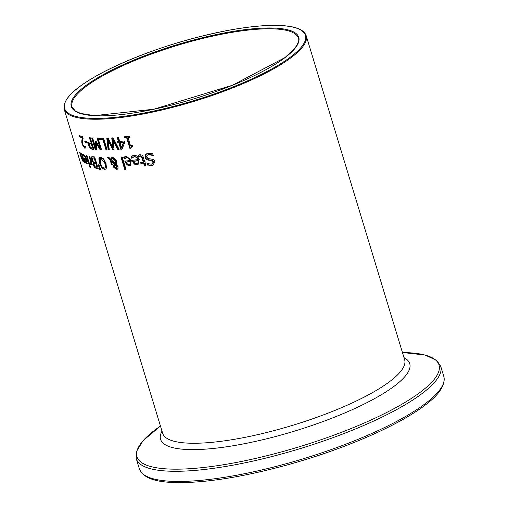 <?xml version="1.0" encoding="UTF-8"?>
<svg xmlns="http://www.w3.org/2000/svg" width="508" height="508" viewBox="0 0 508 508"><rect width="100%" height="100%" fill="white"/><g stroke="black" fill="none" stroke-linecap="round" stroke-linejoin="round"><path stroke-width="0.76" d="M85.827 147.917L85.211 147.923L82.683 144.24L82.233 141.973L82.804 137.503A125.825 30.023 163.1 0 1 80.226 136.766L79.947 135.846M84.849 146.577L85.382 146.133A126.46 30.175 -16.9 0 0 85.42 146.139L85.928 147.815L85.617 148.05M85.928 147.815L84.741 148.171L82.207 144.488L81.756 142.221L82.233 141.973M81.756 142.221L81.832 140.418L82.309 140.17M81.832 140.418L82.334 137.744L82.804 137.503M82.334 137.744A126.46 30.175 163.1 0 1 79.743 137.014L80.226 136.766M79.743 137.014L79.331 135.649A126.46 30.175 -16.9 0 0 82.62 136.55L83.122 138.22L82.652 140.716L82.874 144.615L83.585 146.164L84.379 146.825L85.039 146.647L84.379 146.825M134.188 164.059L132.137 160.331A126.46 30.175 -16.9 0 0 137.763 159.62L137.071 158.147L135.452 156.928L134.08 156.82L131.724 158.21A126.46 30.175 163.1 0 1 131.648 158.223L131.153 156.604L133.667 155.524C135.769 154.838 137.617 156.172 139.224 159.525L137.947 164.408L136.817 164.744L134.188 164.059L134.658 163.811L132.664 160.274M138.182 164.274L137.293 164.503L134.658 163.811M137.763 159.62L138.239 159.372L136.798 157.124L134.556 156.572L133.013 157.169M131.153 156.604L132.69 155.721M132.067 157.817L131.623 156.362M132.544 157.417L133.179 157.061M134.785 163.024L136.525 163.519L137.408 163.22L138.436 162.363L138.582 160.509A125.825 30.023 163.1 0 1 134.264 161.068L133.788 161.309L134.785 163.024M137.477 163.17L138.436 162.363M137.96 162.604L138.106 160.757L138.582 160.509M138.106 160.757A126.46 30.175 163.1 0 1 133.788 161.309M152.483 163.728L153.708 161.646L151.53 160.103L148.838 159.912L145.561 157.34L145.885 154.667L146.907 153.689M153.441 164.922L148.412 165.113L147.993 163.747M153.568 155.238L149.257 154.4L147.796 154.921M147.917 165.367L147.352 163.5A126.46 30.175 -16.9 0 0 147.466 163.481L151.213 164.198L152.241 163.868L153.2 161.906L151.028 160.363L148.342 160.166L146.088 159.245L145.072 157.594L145.396 154.921L146.653 153.81L148.222 153.327L152.584 153.518L153.181 155.48A126.46 30.175 163.1 0 1 153.06 155.505L148.755 154.661L147.53 155.035L146.596 156.153L146.647 157.08L148.679 158.629L153.429 159.455L154.896 161.43L153.2 165.062L151.733 165.532L148.412 165.113M126.746 164.846L124.758 161.093A126.46 30.175 -16.9 0 0 130.004 160.572L129.33 159.099L127.781 157.823L126.505 157.677L124.327 158.979A126.46 30.175 163.1 0 1 124.257 158.985L123.762 157.366L126.092 156.381L131.369 160.528L130.27 165.322L129.222 165.614L126.746 164.846L127.21 164.605L125.279 161.042M130.499 165.189L129.686 165.379L127.21 164.605M130.004 160.572L130.467 160.331L129.032 158.02L126.968 157.436L125.539 157.975M123.762 157.366L125.209 156.528M124.663 158.572L124.225 157.131M125.076 158.217L125.679 157.88M127.286 163.843L128.924 164.389L129.743 164.128L130.715 163.297L130.816 161.468A125.825 30.023 163.1 0 1 126.784 161.874L126.321 162.115L127.286 163.843M129.819 164.071L130.715 163.297M130.245 163.538L130.346 161.709L130.816 161.468M130.346 161.709A126.46 30.175 163.1 0 1 126.321 162.115M138.792 156.508L138.386 155.175L139.903 154.699L141.967 155.111L142.964 156.318L144.786 162.077A126.46 30.175 -16.9 0 0 145.783 161.919L146.158 163.151A126.46 30.175 163.1 0 1 145.161 163.303L145.929 165.837A126.46 30.175 163.1 0 1 144.463 166.059L143.694 163.532A126.46 30.175 163.1 0 1 141.04 163.919L140.665 162.687A126.46 30.175 -16.9 0 0 143.32 162.3L141.319 156.42L139.935 156.045L138.874 156.496A126.46 30.175 163.1 0 1 138.792 156.508L139.275 156.261L138.881 154.972M143.32 162.3L143.808 162.052L141.802 156.166L140.418 155.797L139.357 156.248M138.874 156.496L139.497 156.159M145.879 165.671A125.825 30.023 163.1 0 1 144.951 165.811L144.183 163.278A125.825 30.023 163.1 0 1 141.522 163.671L141.205 162.611M146.107 162.979A125.825 30.023 163.1 0 1 145.65 163.055L145.161 163.303M141.04 163.919L141.522 163.671M141.319 156.42L141.802 156.166M143.694 163.532L144.183 163.278M144.463 166.059L144.951 165.811M120.968 157.042A126.46 30.175 -16.9 0 0 122.187 156.947L125.914 169.221A126.46 30.175 163.1 0 1 124.695 169.316L120.968 157.042M124.695 169.316L125.152 169.081L121.488 157.004M125.857 169.024A125.825 30.023 163.1 0 1 125.152 169.081M116.688 168.281L117.323 166.58L115.513 164.471L114.471 165.691L114.643 166.948L116.23 168.516L116.776 168.275M115.278 163.582L115.507 161.055L112.865 158.553L112.236 158.706L111.468 159.95L115.278 163.582L116.103 162.503L115.957 160.82L113.322 158.325L112.484 158.61M112.287 164.541A125.825 30.023 163.1 0 1 111.703 164.548L110.998 160.261L108.344 157.607M117.475 169.183L116.942 169.272L114.008 166.897L113.856 165.291L114.789 163.932L111.887 161.125L111.436 161.36L112.357 164.763A126.46 30.175 163.1 0 1 111.252 164.782L111.703 164.548M111.252 164.782L110.541 160.496L107.664 157.613A126.46 30.175 -16.9 0 0 109.087 157.601L110.757 159.264L112.141 157.372M116.23 168.516L116.865 166.814L115.056 164.706M116.313 165.754L116.764 165.519M110.757 159.264L111.506 157.759L112.795 157.258L116.637 160.611L116.757 162.801L116.021 164.116L118.021 166.681L117.97 168.586L116.491 169.507L113.557 167.132L113.405 165.525L114.789 163.932M114.332 164.16L111.436 161.36M110.541 160.496L110.998 160.261M101.651 167.723L99.422 163.125L98.895 158.667L99.441 157.632L100.762 157.213L103.689 158.915L105.994 163.462L106.439 167.97L105.842 169.018L104.483 169.462L101.651 167.723L102.102 167.488L99.879 162.89L99.352 158.433L100.006 157.302M105.702 169.132L104.934 169.227L102.102 167.488M102.07 166.795L104.064 168.11L104.921 167.856L105.366 166.961L104.915 163.43L101.168 158.566L100.54 158.68L100.406 163.201L102.07 166.795M104.731 167.983L105.823 166.726L105.372 163.195C103.918 159.569 102.667 157.944 101.619 158.331L100.54 158.68M98.139 168.396A125.825 30.023 163.1 0 1 96.971 168.231L95.193 167.494L93.904 165.214L93.974 162.789L91.954 159.664L92.043 156.686M95.517 162.516L94.196 158.172A126.46 30.175 163.1 0 1 93.504 158.077L92.227 158.35L92.304 159.988L93.358 161.9L94.545 162.376A126.46 30.175 -16.9 0 0 95.517 162.516L95.974 162.274L94.659 157.937A125.825 30.023 163.1 0 1 93.961 157.836L92.691 158.115M96.958 167.253L95.91 163.817A126.46 30.175 163.1 0 1 94.945 163.684L94.101 163.925L94.215 165.379L94.907 166.662L96.139 167.145A126.46 30.175 -16.9 0 0 96.958 167.253L97.415 167.018L96.374 163.582A125.825 30.023 163.1 0 1 95.409 163.443L94.564 163.684M95.409 163.443L94.101 163.925M95.91 163.817L96.374 163.582M92.939 157.861L92.227 158.35M94.196 158.172L94.659 157.937M94.729 167.735L93.44 165.449L93.51 163.03L91.491 159.906L91.307 157.359L91.796 156.769L92.805 156.699A126.46 30.175 -16.9 0 0 94.666 156.947L98.234 168.7A126.46 30.175 163.1 0 1 96.514 168.472L94.729 167.735L95.193 167.494M93.529 163.087L93.993 162.846M93.51 163.03L93.974 162.789M91.307 157.359L91.77 157.124M99.543 169.355L98.355 164.802A126.46 30.175 -16.9 0 0 98.971 164.865L100.565 169.456A126.46 30.175 163.1 0 1 99.543 169.355L100 169.113L98.889 164.852M100.463 169.164A125.825 30.023 163.1 0 1 100 169.113M89.433 163.9A125.825 30.023 163.1 0 1 89.37 163.881L86.811 155.473M88.894 164.122L86.214 155.308A126.46 30.175 -16.9 0 0 86.881 155.492L89.56 164.313A126.46 30.175 163.1 0 1 88.894 164.122L89.37 163.881M90.049 163.036L90.837 162.255L88.938 156A126.46 30.175 -16.9 0 0 89.668 156.153L92.348 164.973A126.46 30.175 163.1 0 1 91.618 164.814L91.218 163.5L90.087 164.408L89.618 162.865A126.46 30.175 -16.9 0 0 89.656 162.871L90.875 162.757M90.837 162.255L91.307 162.014L89.516 156.121M90.519 162.789L91.307 162.014M90.087 164.408L90.557 164.167L90.221 163.049M90.9 164.294L90.557 164.167M91.218 163.5L91.688 163.259L92.088 164.573L91.618 164.814M84.055 155.308L83.572 155.556L83.185 154.267L83.534 153.994M85.712 156.591L84.512 155.308L83.928 155.41M86.176 159.144L84.023 155.556L83.217 156.153A126.46 30.175 163.1 0 1 83.185 156.14L82.69 154.521L83.623 154.254L86.849 159.461L87.046 163.589L86.582 163.576L85.293 162.198L83.763 158.204A126.46 30.175 -16.9 0 0 86.176 159.144L86.658 158.896L86.474 158.337M84.741 159.531L84.411 158.49M87.249 163.379L85.782 161.944M86.735 162.122L87.236 161.69L87.001 160.033A125.825 30.023 163.1 0 1 85.141 159.328L84.652 159.576L86.246 162.369L86.754 161.938L86.519 160.28A126.46 30.175 163.1 0 1 84.652 159.576M86.519 160.28L87.001 160.033M86.246 162.369L87.236 161.69M84.512 155.308L83.439 155.664M83.052 154.242L82.69 154.521L83.185 154.267M85.293 162.198L85.731 161.969M89.294 165.576A126.46 30.175 -16.9 0 0 90.049 165.792L90.519 167.335A126.46 30.175 163.1 0 1 89.757 167.119L89.294 165.576M89.757 167.119L90.233 166.872L89.891 165.748M83.699 161.709L82.95 160.668L83.642 160.426M83.452 160.407L83.89 159.766M84.074 162.249L83.776 161.271L83.255 162.001L81.382 158.109L79.642 152.387A126.46 30.175 -16.9 0 0 80.093 152.686L82.95 160.668L83.395 160.02L81.394 153.429A126.46 30.175 -16.9 0 0 81.921 153.695L84.595 162.509A126.46 30.175 163.1 0 1 84.074 162.249L84.455 162.052M83.776 161.271L84.157 161.068M83.395 160.02L83.782 159.823M128.035 137.598L130.423 145.478A126.46 30.175 -16.9 0 0 132.404 145.218L132.734 146.298L131.508 146.628L130.981 148.222A126.46 30.175 163.1 0 1 129.864 148.361L126.651 137.776A126.46 30.175 163.1 0 1 124.765 137.998L124.403 136.798A126.46 30.175 -16.9 0 0 129.648 136.144L130.016 137.344A126.46 30.175 163.1 0 1 128.035 137.598L128.505 137.357A125.825 30.023 163.1 0 0 129.959 137.166M124.765 137.998L125.235 137.751L124.93 136.735M126.651 137.776L127.121 137.528A125.825 30.023 163.1 0 1 125.235 137.751M129.864 148.361L130.34 148.12L127.121 137.528M130.943 148.044A125.825 30.023 163.1 0 1 130.34 148.12M132.69 146.139L131.769 146.514M121.952 147.066L123.958 142.138A125.825 30.023 163.1 0 1 120.555 142.475L120.098 142.71L121.488 147.301L121.952 147.066M122.079 148.958A125.825 30.023 163.1 0 1 121.241 149.035L119.285 142.589A125.825 30.023 163.1 0 1 118.123 142.684L117.799 141.611M118.44 141.561L117.208 137.522A126.46 30.175 -16.9 0 0 118.485 137.408L119.71 141.446A126.46 30.175 -16.9 0 0 124.193 140.995L124.695 142.653L121.996 149.162A126.46 30.175 163.1 0 1 120.783 149.269L118.821 142.824A126.46 30.175 163.1 0 1 117.659 142.926L117.278 141.656A126.46 30.175 -16.9 0 0 118.44 141.561L118.897 141.319L117.729 137.477M121.488 147.301L123.488 142.38L123.958 142.138M120.783 149.269L121.241 149.035M118.821 142.824L119.285 142.589M117.659 142.926L118.123 142.684M123.488 142.38A126.46 30.175 163.1 0 1 120.098 142.71M106.058 150.012L102.908 139.656A126.46 30.175 163.1 0 1 99.295 139.637L98.869 138.246A126.46 30.175 -16.9 0 0 103.6 138.252L107.169 150A126.46 30.175 163.1 0 1 106.058 150.012L106.509 149.777L103.365 139.421A125.825 30.023 163.1 0 1 99.746 139.402L99.397 138.259M107.099 149.771A125.825 30.023 163.1 0 1 106.509 149.777M99.295 139.637L99.746 139.402M102.908 139.656L103.365 139.421M109.271 149.733A125.825 30.023 163.1 0 1 108.629 149.746L107.264 138.163M113.297 149.581L108.509 139.802L108.052 140.037L109.296 149.955A126.46 30.175 163.1 0 1 108.179 149.981L106.782 138.17A126.46 30.175 -16.9 0 0 108.096 138.119L112.89 147.784L111.741 137.928A126.46 30.175 -16.9 0 0 113.119 137.839L119.12 149.409A126.46 30.175 163.1 0 1 117.805 149.511L118.262 149.276L113.411 139.662L112.954 139.897L114.071 149.752A126.46 30.175 163.1 0 1 112.84 149.816L113.297 149.581A125.825 30.023 163.1 0 0 114.046 149.542M119.018 149.219A125.825 30.023 163.1 0 1 118.262 149.276M112.89 147.784L113.341 147.549L112.23 137.954M117.805 149.511L112.954 139.897M112.84 149.816L108.052 140.037M108.179 149.981L108.629 149.746M93.777 149.225A125.825 30.023 163.1 0 1 92.64 149.092L90.722 148.133L89.122 145.205L88.875 142.684L89.262 141.98M90.722 142.056L89.395 137.674A126.46 30.175 -16.9 0 0 90.297 137.77L93.866 149.517A126.46 30.175 163.1 0 1 92.177 149.333L90.259 148.368L88.659 145.447L88.417 142.919L89.008 142.069L89.979 141.967A126.46 30.175 -16.9 0 0 90.722 142.056L91.186 141.815L89.941 137.732M92.551 148.069L91.129 143.389A126.46 30.175 163.1 0 1 90.526 143.313L89.351 143.84L89.516 145.529L90.526 147.383L91.821 147.987A126.46 30.175 -16.9 0 0 92.551 148.069L93.015 147.834L91.586 143.148A125.825 30.023 163.1 0 1 90.983 143.078L89.814 143.605M91.129 143.389L91.586 143.148M90.126 143.148L89.351 143.84M96.571 149.479A125.825 30.023 163.1 0 1 95.726 149.416L92.24 137.941M101.543 149.733A125.825 30.023 163.1 0 1 100.673 149.708L96.806 143.078L96.355 143.313L96.577 149.752A126.46 30.175 163.1 0 1 95.269 149.65L95.726 149.416M95.269 149.65L91.694 137.897A126.46 30.175 -16.9 0 0 92.64 137.973L95.714 148.095L95.517 141.332A126.46 30.175 -16.9 0 0 96.114 141.364L100.165 148.323L100.622 148.095L97.619 138.22M95.714 148.095L96.171 147.86L95.974 141.357M100.165 148.323L97.092 138.201A126.46 30.175 -16.9 0 0 98.05 138.233L101.619 149.981A126.46 30.175 163.1 0 1 100.222 149.943L100.673 149.708M100.222 149.943L96.355 143.313M84.722 141.148A126.46 30.175 -16.9 0 0 86.982 141.58L87.414 143.008A126.46 30.175 163.1 0 1 85.153 142.577L84.722 141.148M85.153 142.577L85.623 142.335L85.3 141.268M87.312 142.665A125.825 30.023 163.1 0 1 85.623 142.335M84.741 148.171L85.211 147.923M82.207 144.488L82.683 144.24M136.817 164.744L137.293 164.503M132.385 161.144L132.855 160.903M134.08 156.82L134.556 156.572M151.733 165.532L152.235 165.271M153.2 161.906L153.708 161.646M151.028 160.363L151.53 160.103M148.342 160.166L148.838 159.912M145.072 157.594L145.561 157.34M145.396 154.921L145.885 154.667M148.755 154.661L149.257 154.4M129.222 165.614L129.686 165.379M125 161.9L125.463 161.665M126.505 157.677L126.968 157.436M142.043 158.102L142.532 157.848M139.935 156.045L140.418 155.797M116.865 166.814L117.323 166.58M112.865 158.553L113.322 158.325M115.507 161.055L115.957 160.82M115.646 162.738L116.103 162.503M116.491 169.507L116.942 169.272M113.557 167.132L114.008 166.897M113.405 165.525L113.856 165.291M111.017 164.02L111.474 163.786M99.422 163.125L99.879 162.89M98.895 158.667L99.352 158.433M104.483 169.462L104.934 169.227M105.366 166.961L105.823 166.726M104.915 163.43L105.372 163.195M93.504 158.077L93.961 157.836M96.514 168.472L96.971 168.231M93.44 165.449L93.904 165.214M91.491 159.906L91.954 159.664M84.004 159.017L84.499 158.763M86.582 163.576L87.065 163.328M88.417 142.919L88.875 142.684M88.659 145.447L89.122 145.205M90.259 148.368L90.722 148.133M92.177 149.333L92.64 149.092M90.526 143.313L90.983 143.078M306.197 35.731L404.641 359.753A126.46 30.175 163.1 0 1 292.418 425.393A126.46 30.175 163.1 0 1 162.649 433.28L64.198 109.258A126.46 30.175 -16.9 0 0 193.973 101.371A126.46 30.175 -16.9 0 0 306.197 35.731C304.432 30.531 297.936 27.28 286.702 25.991C272.555 24.428 253.594 25.787 229.806 30.055C184.01 38.894 142.323 52.667 104.762 71.374C75.794 86.468 62.274 99.098 64.198 109.258M109.303 71.38A118.872 28.365 -16.9 0 0 149.035 110.223A118.872 28.365 -16.9 0 0 296.723 34.119A118.872 28.365 -16.9 0 0 109.303 71.38M109.88 71.971A118.237 28.213 163.1 0 1 227.921 33.071A118.237 28.213 163.1 0 1 298.329 38.125L297.986 43.117L294.894 48.311L284.963 57.588L232.499 85.236L153.861 109.214L94.526 115.64L80.613 113.43L75.127 110.827L72.066 106.871A118.237 28.213 163.1 0 1 109.88 71.971M104.87 71.349A125.825 30.023 163.1 0 1 303.263 31.909A125.825 30.023 163.1 0 1 146.926 112.465A125.825 30.023 163.1 0 1 104.87 71.349M139.37 468.897C144.234 480.485 162.071 482.232 175.819 482.6C204.324 483.025 240.201 477.482 283.439 465.982C313.519 457.81 341.649 448.056 367.83 436.721C389.617 427.222 407.251 417.76 420.732 408.349C432.473 400.088 446.234 388.645 443.801 376.403A159.087 37.96 163.1 0 1 302.622 458.972A159.087 37.96 163.1 0 1 139.37 468.897L136.284 458.737A159.087 37.96 -16.9 0 0 299.529 448.812A159.087 37.96 -16.9 0 0 440.709 366.243L436.772 360.47L425.107 355.035L402.438 352.501M402.438 352.508A157.836 37.662 163.1 0 1 397.643 406.654A157.836 37.662 163.1 0 1 194.551 468.357A157.836 37.662 163.1 0 1 160.445 426.028L143.015 440.741L136.341 451.745L136.284 458.737M162.008 431.171A130.2 31.071 -16.9 0 0 294.183 431.216A130.2 31.071 -16.9 0 0 404 357.645M85.338 146.526L84.868 146.768M137.262 163.309L137.738 163.062M152.743 163.614L152.248 163.868M148.031 154.781L147.53 155.035M129.603 164.205L130.073 163.97M112.236 158.706L112.693 158.471M94.323 163.697L94.786 163.455M86.551 162.382L87.027 162.135M131.985 146.38L131.508 146.628M443.801 376.403L440.709 366.243"/></g></svg>
